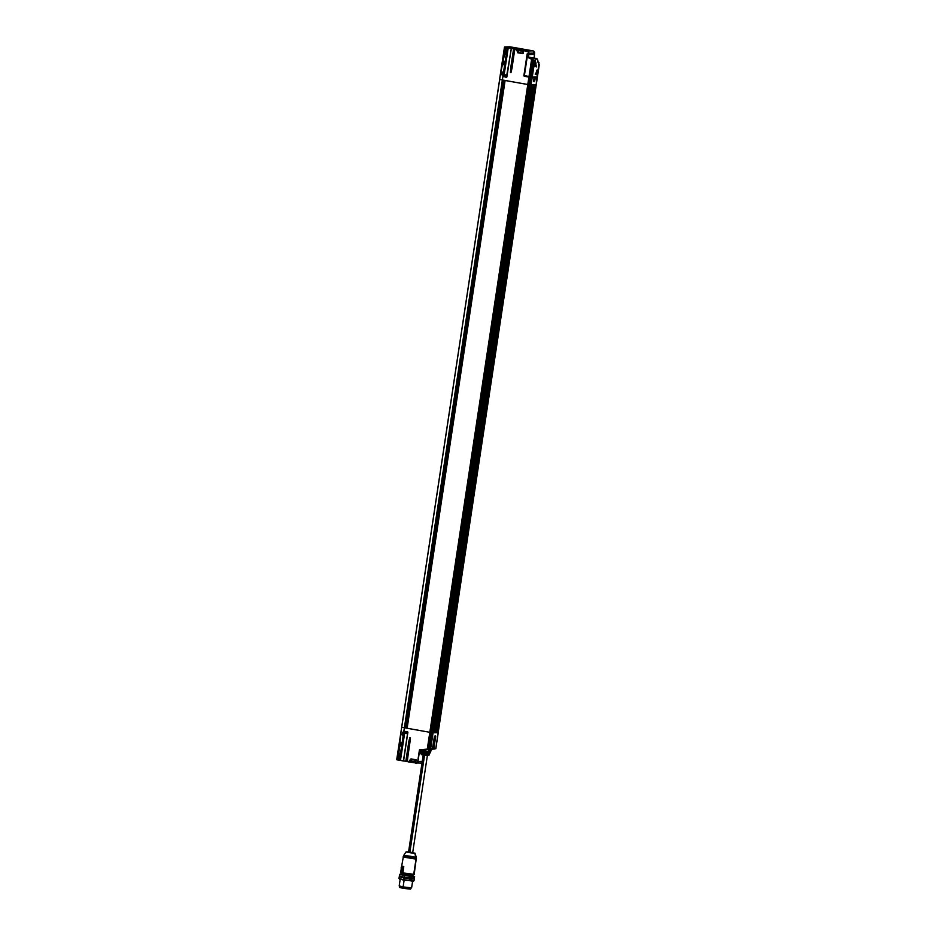 <?xml version="1.0" encoding="UTF-8"?>
<svg xmlns="http://www.w3.org/2000/svg" width="936" height="936" viewBox="0 0 936 936"><rect width="100%" height="100%" fill="white"/><g stroke="black" fill="none" stroke-linecap="round" stroke-linejoin="round"><path stroke-width="1.4" d="M403.416 732.49L403.123 735.193L402.316 734.865L403.685 735.017L402.808 734.877L403.147 732.654L402.351 732.654L402.995 732.069L403.638 732.712L502.351 80.005L499.695 79.478L401.719 727.26L404.387 727.775L401.719 727.26L499.695 79.478L401.661 727.237L499.684 79.455M400.21 753.667L399.847 756.335L400.245 753.714M401.813 743.079L401.45 745.746L401.848 743.125M403.439 732.537L403.042 735.193M536.808 72.868L536.971 72.025A3.346 3.054 -90.2 0 0 536.96 71.323L537.112 71.323A3.346 3.182 86.9 0 1 537.159 72.013L537.042 72.821A3.346 3.182 86.9 0 1 536.784 73.464A3.346 0.655 -150.9 0 1 536.632 73.476A3.346 3.054 -90.2 0 0 536.866 72.832L536.445 72.622A3.346 2.457 -85.6 0 0 536.48 72.411L536.48 72.411A3.346 2.457 -85.6 0 0 536.515 72.189L536.995 72.013M536.878 70.457L537.217 72.072A1.919 0.679 100.1 0 0 537.088 70.691A1.919 0.679 100.1 0 0 536.878 70.457M535.942 74.342L536.211 74.213A1.919 0.679 100.1 0 0 536.504 74.061A1.919 0.679 100.1 0 0 537.112 72.692L537.053 72.938M434.257 737.662L434.901 737.837L434.234 737.814L434.901 737.837L435.135 736.281L434.468 736.258M534.959 64.607L535.1 63.835A3.346 3.054 -90.2 0 0 535.088 63.133L535.24 63.133A3.346 3.182 86.9 0 1 535.287 63.823L535.193 64.748M535.369 63.601L535.345 63.894A1.919 0.679 100.1 0 0 535.228 62.501A1.919 0.679 100.1 0 0 535.006 62.267L534.678 62.022M534.07 66.163L534.339 66.035A1.919 0.679 100.1 0 0 534.643 65.871A1.919 0.679 100.1 0 0 535.252 64.514L535.17 64.642A3.346 3.182 86.9 0 1 534.924 65.286A3.346 0.655 -150.9 0 1 534.76 65.286A3.346 3.054 -90.2 0 0 535.006 64.642L534.573 64.432A3.346 2.457 -85.6 0 0 534.608 64.221L534.608 64.221A3.346 2.457 -85.6 0 0 534.643 63.999L535.123 63.835M534.889 64.596L535.17 64.642A3.346 3.182 86.9 0 1 534.924 65.286L534.924 65.286A3.346 0.655 -150.9 0 1 534.76 65.286M436.387 732.443L437.861 732.666L535.825 84.883L437.861 732.666L437.241 732.572M531.133 85.001L529.706 84.872L431.742 732.642L433.075 732.806L531.051 85.036L504.972 80.461L407.008 728.243L504.902 80.461L406.914 728.068M504.048 80.262L405.686 727.997L503.65 80.227L499.695 79.478M533.239 84.954L531.823 84.989L433.859 732.759L433.251 732.677M535.135 84.907L533.766 84.942L435.954 732.736L533.929 84.954L435.334 732.654M433.228 732.806L532.174 77.594L534.07 77.548L533.508 81.315L534.585 81.701L535.369 77.512L537.346 77.442L438.06 732.595M435.942 732.221L533.906 84.451M503.65 80.227L502.351 80.005L503.1 75.067L502.304 75.453L501.86 74.658L502.187 72.481L502.843 71.897L503.474 72.528L504.691 64.479L503.907 64.865L503.463 64.069L503.79 61.893L504.445 61.308L505.077 61.94L506.294 53.89L505.51 54.265L505.066 53.469L505.393 51.304L506.048 50.719L506.68 51.351L507.534 47.713L503.194 76.401L506.516 77.407L511.313 48.391L513.595 48.801L510.576 68.784L510.986 72.54L514.917 49.035L517.971 49.105L504.703 46.94L509.921 46.8L532.958 50.848L527.249 51L516.403 49.292L517.865 52.837L522.768 53.492L523.423 50.544L528.243 51.901L528.548 54.112L527.179 53.867L523.903 75.453L524.476 76.296L528.91 77.091L429.823 732.303L407.137 728.267L505.101 80.496L407.008 728.243L429.823 732.303L528.278 84.591L430.069 732.338L528.033 84.568L504.972 80.461M434.479 736.176L435.731 736.293L433.848 748.741L435.825 748.695L433.684 748.917L435.755 748.695L536.012 84.907L435.755 748.695L433.59 748.718L435.474 736.258L433.684 748.917L431.297 749.186L429.963 751.514L430.408 749.28C429.507 752.228 429.835 752.216 431.402 749.256L430.618 751.503L431.636 749.128L433.684 748.917L429.285 748.894L430.654 748.823L433.075 732.806L438.177 732.677L431.016 732.502L529.109 84.766L431.016 732.502L430.314 732.373L528.278 84.591L502.351 80.005L507.242 47.666L505.931 47.42L500.678 73.09L504.527 47.128L499.637 79.466L528.033 84.568L529.156 77.126L524.476 76.296L528.91 77.091L429.823 732.303L401.673 727.249L396.782 759.576L400.784 733.66L398.186 759.868L399.496 760.114L400.046 756.428L399.262 756.803L398.818 756.007L399.145 753.843L400.432 754.077L399.145 753.843L399.801 753.246L400.432 753.889L401.649 745.84L400.854 746.214L400.421 745.419L400.748 743.242L401.392 742.657L402.035 743.301L403.252 735.251L402.457 735.626L402.024 734.83L402.351 732.654L402.024 734.83L403.252 735.251L403.638 732.712L403.252 735.251L402.316 734.865L402.655 732.666L404.013 732.841L403.135 732.677M428.466 748.964L430.888 732.467L430.069 732.338L427.787 749.057L419.433 749.923L429.378 749.092L431.742 732.642L433.075 732.806L431.742 732.642L429.285 748.894L432.385 748.952L434.444 736.328L435.673 735.988L434.444 736.328L432.572 748.777L430.654 748.823L532.174 77.594L533.918 77.302L530.104 77.29L430.888 732.467L529.975 77.255L528.98 84.731L530.244 77.325L529.109 84.766L529.706 84.872L431.742 732.642L430.888 732.467L529.402 77.15L528.278 84.591L529.402 77.15L530.092 77.044L529.027 76.881L528.033 84.568L528.98 84.731L428.536 748.917L430.314 732.373L431.016 732.502M407.031 728.091L406.048 727.986M504.972 80.473L406.938 728.196L504.902 80.414M504.048 80.309L406.084 728.044L504.094 80.309M504.13 80.262L406.084 728.044L405.475 727.974L503.65 80.239M435.275 732.736L533.274 84.977L435.322 732.748L433.859 732.759L531.823 84.989L433.859 732.759L432.397 732.549M435.287 732.654L435.954 732.736L533.929 84.954L535.181 84.93L437.217 732.701L435.954 732.736L437.217 732.701L535.193 84.919L437.159 732.677M504.527 47.128L509.921 46.8L504.469 47.116L499.578 79.443L504.481 47.104L499.59 79.443L502.351 80.005L404.387 727.775L430.069 732.338L427.284 749.092L430.314 732.373L427.787 749.057L429.823 732.303L427.284 749.092L419.433 749.923L417.959 761.471L419.433 749.923L417.69 761.448L415.724 763.203L415.912 760.488L415.561 762.957M529.706 84.872L536.141 84.907L529.706 84.872L530.829 77.431L529.706 84.872M530.08 84.778L432.116 732.549M435.298 732.748L434.047 732.783L532.011 85.012L533.274 84.977L435.322 732.748M422.218 753.445L423.283 753.375M420.755 753.597L421.598 754.685L420.767 753.48L421.61 754.685L427.518 755.574L428.875 755.247L430.466 751.9L429.144 751.936L427.939 755.27L426.945 755.188L427.097 754.615L424.031 754.159L423.996 754.755L421.914 753.784L421.516 752.146L424.359 752.135L424.406 751.315L421.2 750.742L421.048 753.702L421.2 750.742L424.406 751.315L424.406 752.287L428.641 752.848L427.834 752.649L428.056 751.854L424.406 751.315L428.056 751.854L428.606 752.848L422.019 751.725L427.729 752.778M422.206 751.889L424.406 752.287M422.054 752.123L421.914 753.784L424.031 754.159L421.914 753.784L422.054 752.123M428.805 753.129L427.775 754.006L427.927 752.965L427.612 754.311L427.53 752.918L428.805 753.129L428.641 754.194L429.062 753.211L427.939 752.801M428.887 754.381L430.139 752.696L429.133 754.568M428.992 754.287L428.875 755.247L427.939 755.27L428.185 754.697L424.148 753.901L427.097 754.615L427.518 755.574L421.61 754.685L420.72 753.538L420.919 750.602L420.767 753.48M424.546 755.2L409.816 852.637L424.534 755.305M427.6 755.563L428.91 755.153M428.676 752.848L430.373 751.631L429.928 752.813M429.261 754.65L427.413 755.563M429.051 751.667L428.056 751.854L429.051 751.667M429.004 755.223L428.349 755.539M428.185 754.697L427.05 754.322L428.185 754.697M424.254 753.889L426.98 754.299L424.254 753.889M427.6 752.766L427.342 754.322L427.354 752.731L422.452 751.936M427.53 752.918L424.57 752.31L424.417 753.585L426.886 753.948L427.05 752.918L427.097 753.96L427.53 752.918M424.417 753.585L422.3 753.199L422.452 752.17L424.57 752.544L424.417 753.585M430.267 752.673L430.478 751.795M406.692 731.648C401.79 731.016 409.792 732.397 406.692 731.648C409.792 732.397 401.79 731.016 406.692 731.648M404.914 733.11A3.159 3.007 -94 0 0 405.136 733.239A3.147 3.019 -79.6 0 0 405.417 733.379A3.136 2.41 -67.6 0 0 405.674 733.473A3.147 0.901 -75.8 0 1 405.639 733.391A3.065 2.621 -20.4 0 0 405.861 733.438A3.147 0.936 95.4 0 0 405.943 733.508A3.136 1.989 86.5 0 0 406.177 733.555A3.136 3.1 42.9 0 0 406.54 733.578A3.147 3.019 -79.6 0 0 406.844 733.543A3.065 0.877 67.7 0 0 406.903 733.543A3.065 0.877 67.7 0 0 406.914 733.543A3.147 2.983 73.1 0 1 406.61 733.567M406.809 733.262L404.75 733.052M405.885 733.461A3.136 1.907 116.7 0 1 405.838 733.461L405.838 733.461A3.136 3.007 169.4 0 1 405.733 733.438L405.674 733.473A3.136 2.41 112.4 0 1 405.417 733.379A3.147 3.019 100.4 0 1 405.124 733.251M406.692 733.567A3.147 2.983 -106.9 0 0 406.891 733.543A3.147 3.019 100.4 0 1 406.54 733.578A3.136 3.1 -137.1 0 1 406.177 733.555A3.136 1.989 -93.5 0 1 405.943 733.508A3.147 0.936 -84.6 0 1 405.861 733.438A3.065 2.621 159.6 0 1 405.639 733.391M410.284 739.92L409.792 737.743L408.868 741.253L405.85 761.249L403.428 760.804L407.768 732.139L403.58 761.038L400.269 760.36L403.568 760.839L407.897 732.174L404.118 731.496L407.558 731.683L406.903 733.543A3.065 0.877 -112.3 0 1 406.844 733.543M406.458 733.204C401.556 732.572 409.558 733.953 406.458 733.204M502.702 74.623L501.86 74.658L503.1 75.067L502.152 74.716L502.492 72.528L503.474 72.528L502.995 74.974L502.164 74.693L502.492 72.505L502.702 74.623M503.252 72.306L502.187 72.481L503.357 72.563L502.187 72.481L501.86 74.658L502.585 75.266M504.855 61.717L504.492 64.385L504.89 61.776M506.446 51.129L506.095 53.797L506.493 51.188M503.287 72.364L502.889 75.009M504.703 64.642L503.463 64.069L504.094 61.928L503.463 64.069L504.492 64.42M522.428 49.222L528.22 50.216M519.024 48.976L515.268 48.438L519.094 48.824M524.417 50.31L527.144 51.211A1.884 1.755 88.5 0 1 528.618 53.212L528.548 54.112L527.179 53.867L528.594 54.311L528.887 53.223A2.094 1.954 -91.5 0 0 527.249 51L524.242 50.31M524.254 50.298L517.912 49.175L517.924 50.088L517.69 49.198L517.924 50.088L523.212 51.024L517.713 50.017L518.743 52.416L522.861 53.153L518.485 52.486L517.69 49.198L516.66 49.222L517.819 52.498L518.485 52.486L518.076 50.485L523.154 51.386L518.076 50.485L518.626 52.615L522.545 53.41M523.306 50.521L522.265 53.621A0.737 0.679 -91.5 0 0 523.048 53.024L523.423 50.544M522.709 53.34L517.819 52.498L516.66 49.222L515.034 48.824L516.403 49.292L517.865 52.837L523.119 53.41M506.177 51.328L507.055 51.492L505.393 51.304L506.563 51.375L506.189 53.808L505.37 53.516L505.393 51.304L505.066 53.469L506.294 53.89L505.358 53.539L506.189 51.316L505.849 53.527L506.727 53.656L505.849 53.516M504.574 61.916L505.452 62.08L503.79 61.893L504.96 61.963L504.598 64.385L503.755 64.128L504.586 61.905L504.247 64.116L505.124 64.245L504.247 64.104M502.971 72.505L503.849 72.669L502.971 72.505L502.644 74.704L503.521 74.833L502.644 74.693M532.97 50.86L532.958 50.848A2.094 1.954 88.5 0 1 534.585 53.083L534.339 54.171L528.594 54.311L534.526 54.019L528.828 54.124L528.887 53.223L534.585 53.083A2.094 1.954 -91.5 0 0 532.958 50.848L527.249 51A2.094 1.954 88.5 0 1 528.887 53.223L534.585 53.083L534.526 53.984L534.585 53.083M513.501 47.607L520.744 48.672M505.873 47.315L500.678 73.09L504.68 47.163L502.749 59.904L505.51 47.315L504.609 47.151L500.678 73.09L505.931 47.42L507.64 47.502L505.849 47.35M514.835 48.906L514.086 48.859L511.056 68.855A20.943 7.476 -79.9 0 1 510.412 72.4L514.192 48.649L511.313 48.391L513.841 48.824L510.576 68.784L513.595 48.801L514.788 48.988L511.641 68.948L514.086 48.859L511.056 68.855L511.641 68.948A20.943 7.476 -79.9 0 1 510.986 72.505L510.412 72.4A20.943 7.476 100.1 0 0 511.056 68.855L511.898 69.018L514.788 49L511.641 68.948A20.943 7.476 100.1 0 1 510.986 72.505L511.559 70.317M506.446 76.974L511.419 48.181L506.516 77.407L511.313 48.391L506.844 77.033L503.615 76.658L507.803 47.748L503.884 76.506L508.236 47.736L511.465 48.052L508.072 47.502L503.194 76.401L504.621 76.682M504.153 76.635L503.463 76.436L507.534 47.713L511.243 48.181M536.901 77.126L536.141 84.907L537.276 77.466L535.205 77.267L537.276 77.407M529.015 50.368L532.958 50.848L534.608 53.083M524.172 75.488L527.179 53.867L523.903 75.453A0.737 0.679 -91.5 0 0 524.476 76.296L524.172 75.488M534.538 53.995L528.629 54.323M534.585 81.701L533.508 81.479L534.585 81.701M534.082 77.536L533.508 81.315L534.093 77.548M535.369 77.512L534.526 81.257L535.369 77.512M505.51 47.315L504.68 47.163L505.51 47.315M504.925 76.752L505.674 76.857M533.988 77.337L535.1 77.477L534.526 81.257L533.426 81.058M504.527 61.519L504.949 61.963L504.094 61.928L504.96 62.092M504.598 64.385L503.767 64.104L504.598 64.385M506.633 50.942L505.697 51.34L506.563 51.503M506.2 53.797L505.37 53.516L506.306 54.054M515.432 48.672L516.918 49.07M515.958 48.66L516.941 48.801M522.463 53.422L523.306 50.509M532.174 77.594L530.829 77.431L532.174 77.594M511.653 69.709L511.465 70.797M517.128 48.04L520.72 48.672M510.822 68.819L510.401 72.435L510.822 68.819M503.615 76.658L506.622 77.197L503.615 76.658M517.105 48.028L512.963 47.631M399.625 886.509L403.229 887.433L399.192 885.912L400.198 879.208M411.547 887.854L403.112 886.918L410.962 888.287M410.541 888.007L400.023 886.439M402.375 873.896L400.784 874.212L404.621 875.043L413.7 876.143L412.109 875.371L414.613 876.599M411.711 875.523L402.62 874.165M413.77 878.74L399.871 877.044L413.642 878.705M413.174 878.647L404.188 877.945L400.257 876.716M404.001 877.945L403.732 879.7L413.478 880.87L409.254 879.559L413.478 880.87L403.732 879.7L404.001 877.945M399.251 876.74L398.982 878.495L403.732 879.7L399.438 879.126M409.874 875.429L400.128 874.259L414.098 876.74L409.874 875.429L414.098 876.74L404.364 875.569L404.095 877.324L414.355 878.389L414.625 876.634M399.613 874.364L399.344 876.119L404.095 877.324L404.364 875.569L399.613 874.364L402.375 873.908M399.871 876.014L404.095 877.324L413.735 878.085M399.859 876.201L399.766 876.821L404.188 877.945L413.747 878.927L413.841 878.307M404.188 877.945L404.282 877.36L404.188 877.945M412.823 880.916L403.849 880.214L399.906 878.986M399.426 879.079L413.338 881.256L413.981 880.799L411.419 879.98M409.757 874.914L413.7 876.143L400.69 873.826L409.757 874.914M399.204 885.889L403.112 886.918L404.118 880.261L403.112 886.918L410.998 888.264M399.45 753.878L400.315 753.913L400.105 756.241L400.304 753.913L399.145 753.843L398.818 756.007L400.046 756.428L398.818 756.007L399.45 753.878L400.807 754.018L399.929 753.854M400.304 754.042L399.953 756.335L399.122 756.042L399.941 753.843L399.11 756.066L400.479 756.194L399.602 756.042M411.758 759.213L410.155 761.19L415.666 762.115L410.377 761.179L410.12 761.916L415.561 762.875L409.734 761.927L410.377 761.179L410.155 761.974L415.549 762.934L416.052 760.523A0.737 0.679 -91.5 0 0 415.479 759.681L415.935 760.477L411.126 759.096L415.479 759.681L411.079 758.897L408.88 761.881L410.717 759.037L408.658 761.752L407.172 761.483L410.284 739.861M403.17 735.029L403.638 732.9L403.135 735.158L402.316 734.865L402.644 732.701L403.638 732.712L402.351 732.654L403.521 732.865M402.41 743.43L401.556 745.746L400.421 745.419L401.649 745.84L400.713 745.454L400.748 743.242L402.035 743.301L400.748 743.242L400.421 745.419L401.205 745.477L401.544 743.254L402.41 743.43L401.041 743.289L402.035 743.441M401.146 746.039L401.544 743.254M431.59 749.198L430.665 751.409M416.497 763.097L408.88 761.881L411.079 758.897L415.923 759.973L415.713 763.203A2.094 1.954 -91.5 0 0 416.11 763.226A2.094 1.954 88.5 0 1 415.724 763.203L415.678 762.992A1.884 1.755 88.5 0 0 417.69 761.448L417.959 761.471A2.094 1.954 88.5 0 1 416.11 763.226A2.094 1.954 -91.5 0 0 417.959 761.471L422.253 761.366L417.959 761.471L419.679 750.11L432.385 748.952L420.685 750.087L428.77 749.268L420.685 750.087L424.441 751.046L424.453 749.841L420.744 750.239L428.161 751.456L428.711 749.397L424.453 749.841L424.406 750.894L420.744 750.239L429.086 751.667M430.618 751.503L429.296 751.538L430.618 751.503M430.63 748.964L429.133 751.667L430.408 751.631M429.928 751.14L431.636 748.94L429.916 751.187L430.197 749.935M403.451 760.933L406.914 761.413L406.095 761.284L409.114 741.289L405.85 761.249L403.568 760.839L406.095 761.284L409.36 741.324L406.341 761.307L409.36 741.324A20.943 7.476 100.1 0 0 409.781 737.779A20.943 7.476 -79.9 0 1 409.36 741.324L409.781 737.779L410.366 737.872A20.943 7.476 -79.9 0 1 409.933 741.417L409.933 741.417A20.943 7.476 100.1 0 0 410.366 737.872L410.179 740.727M401.064 760.418L403.276 760.781M398.163 758.698L398.853 746.87L398.245 760.079L398.853 746.87L396.934 759.611L400.784 733.66L396.864 759.599L399.812 760.371M396.899 759.798L398.198 760.055M411.863 759.225L415.724 759.973L411.863 759.283L409.921 761.845L407.172 761.483L409.769 761.927M408.775 761.951L409.734 761.927M410.424 760.734L411.606 759.178L410.424 760.734M411.126 759.096L415.912 760.488M401.041 743.289L401.989 742.88M403.568 760.839L407.897 732.174L404.118 731.496L399.777 760.172L400.491 760.184L404.118 731.496L399.496 760.114L404.387 727.775L401.673 727.225L396.724 759.564M438.247 732.666L435.825 748.706L431.73 749.303M424.453 751.046L429.133 751.667L430.244 749.28L425.295 749.771L430.408 749.163L428.711 749.397L428.056 751.585L424.441 751.046M422.007 763.062A2.094 1.954 88.5 0 1 421.422 763.051A2.094 1.954 -91.5 0 0 422.007 763.062L415.537 762.957M399.649 741.979L400.573 742.33L399.649 741.979M404.598 731.355L407.593 731.893M410.658 760.863L415.724 761.764L410.658 760.863M421.422 763.051L420.463 763.074M432.444 748.741L430.501 749.163L432.561 748.765M399.777 760.172L398.186 759.868L399.181 746.928L398.163 758.628M431.016 732.514L428.711 749.163M404.843 731.414L400.491 760.184L404.949 731.332M406.072 728.044L406.938 728.196M436.211 732.502L533.953 84.638M419.679 750.11L420.685 750.087L419.679 750.11M416.216 759.868L415.525 759.88M399.181 746.928L400.784 733.66L399.181 746.928M399.532 760.324L400.304 760.36M404.387 731.519L400.046 760.196M434.468 749.011L433.356 749.116L434.468 749.011M435.486 736.164L434.421 736.187L432.572 748.777L433.59 748.718L434.983 736.176M408.693 761.951L407.172 761.483L410.319 739.627M407.219 761.682L409.933 741.417L406.949 761.611M399.953 756.335L399.122 756.042L399.953 756.335M402.644 732.701L403.498 732.865M428.665 748.952L431.145 732.537L428.665 748.952M429.296 751.538L428.161 751.456L429.296 751.538M428.489 749.198L427.787 749.057L428.489 749.198M505.101 75.02A3.065 2.281 41.4 0 1 505.3 75.055A3.147 1.31 -74.9 0 1 505.452 74.985A3.136 2.211 -60.4 0 1 505.732 74.974A3.136 3.019 17.4 0 1 506.083 75.067A3.147 2.831 80.8 0 1 506.353 75.196A3.065 1.006 -47 0 1 506.458 75.196A3.147 2.855 -79.7 0 0 506.189 75.067A3.136 2.118 -68.9 0 0 505.955 74.974A3.136 2.118 111.1 0 1 506.189 75.067A3.147 2.855 100.3 0 1 506.458 75.196A3.065 1.006 133 0 0 506.353 75.196A3.147 2.831 -99.2 0 0 506.083 75.067A3.136 3.019 -162.6 0 0 505.732 74.974A3.136 2.211 119.6 0 0 505.452 74.985A3.147 1.31 105.1 0 0 505.3 75.055A3.065 2.281 -138.6 0 0 505.101 75.02A3.147 1.345 -84.3 0 1 505.241 74.95L505.253 74.88A3.136 2.024 -100.5 0 0 505.019 74.868A3.147 2.831 -99.2 0 0 504.726 74.892A3.159 2.855 -89.7 0 0 504.352 74.985A3.159 2.855 90.3 0 1 504.726 74.903A3.147 2.831 80.8 0 1 505.019 74.868A3.136 2.024 79.5 0 1 505.253 74.88L505.253 75.044M504.984 75.208L504.75 76.764L504.984 75.208C502.48 74.517 510.05 75.91 504.984 75.208L506.856 75.383M505.744 74.974L505.744 74.95A3.136 2.305 85.4 0 0 505.487 74.892L505.487 74.892A3.136 3.112 -8.3 0 0 505.124 74.868A3.136 3.112 171.7 0 1 505.487 74.892A3.136 2.305 -94.6 0 1 505.744 74.95A3.147 1.345 -84.3 0 1 505.838 74.997M505.955 74.974L506.902 75.406L506.68 76.974M504.75 76.764C509.816 77.466 502.246 76.073 504.75 76.764L503.977 76.565L504.867 74.88M503.533 84.018L504.457 84.181M504.527 84.1L503.568 83.983M533.497 79.384L534.362 79.782M533.508 81.35L534.187 81.373L534.421 79.817M533.801 54.183L534.491 54.499L534.245 58.079L534.327 54.276L528.781 54.651L528.302 57.669L531.613 59.272L528.711 57.599L528.512 54.639L528.302 57.669L531.613 59.272L528.992 76.576L524.406 75.442L527.576 54.463L534.327 54.276L527.459 54.428L528.781 54.651L528.302 57.669L533.029 59.693L531.765 59.085L529.238 76.612L532.233 59.249L530.185 76.775L532.631 59.717L529.483 76.635L532.081 59.448L534.994 60.313L533.438 60.161L530.911 76.916L532.256 77.08L534.749 60.547L533.438 60.161L535.392 60.536L534.749 60.547L532.256 77.08L530.946 77.115L537.358 76.892M530.314 76.811L533.029 59.693L533.602 59.974L532.748 59.857L530.185 76.775L530.946 77.115L530.314 76.811L532.876 59.892L533.438 60.161L530.911 76.916L530.314 76.811L532.022 77.255M529.238 76.612L531.859 59.307L528.992 76.576L530.092 76.951M536.281 66.983L536.504 65.754L536.293 66.983M538.785 64.151L537.346 76.951L539.183 64.537M539.206 64.678L538.656 64.081M535.135 62.057L534.386 66.269M537.229 70.188A2.235 0.796 -79.9 0 1 537.662 72.423A2.235 0.796 -79.9 0 1 536.527 74.599A2.235 0.796 -79.9 0 0 537.65 72.481A2.235 0.796 -79.9 0 0 537.276 70.2L537.931 70.703L537.416 74.12L536.679 74.845L536.152 72.446L537.416 70.013C536.117 71.651 535.872 73.254 536.679 74.845C537.978 73.207 538.223 71.592 537.416 70.013L536.106 73.102L536.457 74.599M530.197 57.388L536.188 58.453L528.805 57.19L536.188 58.453L535.392 60.536L535.708 58.465L533.029 58.137L532.818 59.494L533.029 58.137L528.793 57.388L531.391 58.137M538.563 64.689L538.855 62.724L538.095 62.747L537.521 59.588L536.188 58.453A7.851 2.808 -79.9 0 1 536.398 58.465A7.851 2.808 -79.9 0 1 538.095 62.747L538.855 62.724L538.563 64.689M535.544 61.823L536.071 64.221L534.807 66.655L534.292 64.268L535.544 61.823C534.245 63.461 534 65.075 534.807 66.655C536.106 65.017 536.351 63.414 535.544 61.823L535.544 61.823M535.544 73.593L535.193 74.225L535.544 73.593M534.772 66.713L534.643 66.105M533.029 59.693L528.711 57.599L532.876 59.892M527.682 54.265L524.277 75.406L529.027 76.775L524.277 75.406L527.459 54.44M535.38 61.998L534.596 66.409L534.234 64.923L535.38 61.998M533.391 54.112L534.503 54.499L534.257 58.09M537.346 76.951L532.069 77.255L537.346 76.951M532.104 77.243L537.124 77.115M528.992 76.576L524.406 75.442L527.576 54.463M400.842 872.469L401.216 868.959L400.725 872.247L402.913 873.112L403.685 866.771L401.673 866.151L401.544 867.04L401.684 866.081L403.79 866.596L401.673 865.94L403.685 866.771L401.673 865.94L401.509 867.04L401.673 865.94L403.79 866.596L402.831 872.902L413.712 874.376L416.029 859.096L403.077 857.025M401.462 872.095L402.936 867.789L401.193 867.239L401.263 871.884L401.216 867.216L402.691 867.672L401.287 871.861L401.193 867.239L402.691 867.672L401.532 871.989L403.381 867.941L401.977 872.141L403.1 867.508L401.439 867.028L403.322 867.321L401.79 872.34L403.428 867.555L401.684 867.005M400.877 872.481L402.854 873.089M403.545 855.738L415.958 857.739L414.847 853.538L406.259 852.006L414.847 853.538L415.958 857.739M408.95 851.959L415.011 853.199L416.403 857.633L414.192 874.271C412.846 874.095 419.047 875.687 402.925 873.112L413.7 874.528M414.461 853.164L406.739 851.783L412.121 852.439M414.847 853.538L406.259 852.006L414.847 853.538M411.899 857.856L416.45 858.932M416.029 859.096L414.075 874.341L402.831 872.902L403.79 866.596L402.761 872.878L413.876 874.364M412.331 856.615C420.287 857.856 413.864 858.019 407.593 856.732C399.649 855.492 406.06 855.328 412.331 856.615L412.097 856.569M408.564 851.912L406.048 851.947L403.533 855.679L407.956 855.949M403.053 856.931L416.473 859.026M401.684 866.081L403.638 866.689M402.761 866.642L401.989 866.385M410.12 888.907L400.175 887.422M399.929 886.567L399.789 887.492L403.205 888.358L403.334 887.457L403.205 888.358L410.565 889.118L410.705 888.194M536.55 70.212L537.147 70.82L536.585 73.967M534.713 65.789L535.275 62.63M401.661 727.237L499.637 79.466M431.987 732.514L529.952 84.731M426.687 755.516L424.113 755.13M408.494 852.403L423.224 754.978M427.366 755.574L412.636 853.035M426.757 753.831L428.641 754.24M404.715 733.04L405.662 733.473M404.703 733.028L404.937 731.472M528.243 50.216L521.282 49.058M527.6 54.136L528.594 54.311M529.238 50.193L532.958 50.848M505.651 48.181L505.849 47.373M514.788 49L511.77 68.983M519.129 48.824L515.362 48.684M537.346 77.454L536.644 77.08M399.637 886.544L399.192 885.959M414.262 879.009L414.005 880.764M412.624 881.092L411.606 887.796M429.916 751.175L430.431 749.256M410.062 741.464L410.26 740.107M407.768 732.139L403.428 760.863M429.133 751.667L430.771 751.479M537.416 76.927L539.276 64.631L538.668 64.093M538.996 62.7L538.726 64.479M536.515 65.754L534.982 65.473M536.386 58.465L530.408 57.4M401.836 866.291L402.96 866.701M412.051 875.768L412.25 874.493M402.515 872.995L402.316 874.294M400.725 872.293L401.216 868.959M401.509 867.04L403.533 855.679"/></g></svg>
